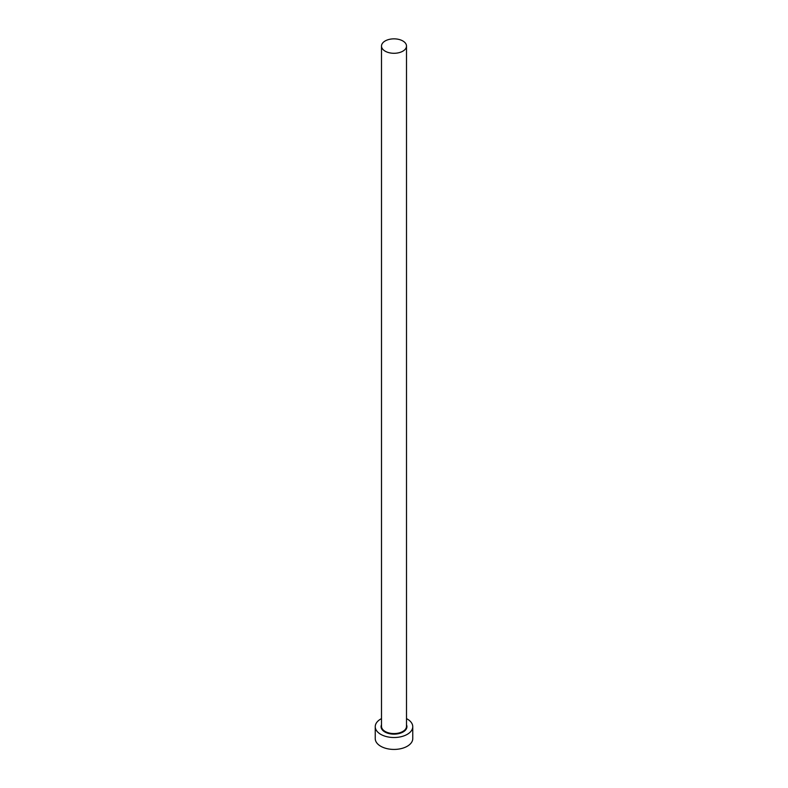 <?xml version="1.0" encoding="UTF-8"?>
<svg xmlns="http://www.w3.org/2000/svg" width="788" height="788" viewBox="0 0 788 788"><rect width="100%" height="100%" fill="white"/><g stroke="black" fill="none" stroke-linecap="round" stroke-linejoin="round"><path stroke-width="1.18" d="M385.155 51.171A12.5 7.22 0 0 0 398.787 52.737A12.5 7.22 0 0 0 406.5 46.068A12.5 7.22 0 0 0 402.845 40.966A12.5 7.22 0 0 0 389.213 39.4A12.5 7.22 0 0 0 381.5 46.068A12.5 7.22 0 0 0 385.155 51.171M381.5 718.617A18.754 10.825 0 0 0 375.246 726.684A18.754 10.825 0 0 0 380.742 734.337A18.754 10.825 0 0 0 401.181 736.691A18.754 10.825 0 0 0 412.754 726.684A18.754 10.825 0 0 0 407.258 719.03A18.754 10.825 0 0 0 406.5 718.617M375.246 726.684L375.246 738.592A18.754 10.825 0 0 0 380.742 746.256A18.754 10.825 0 0 0 401.181 748.6A18.754 10.825 0 0 0 412.754 738.592L412.754 726.684M406.5 724.802A12.923 7.456 180 0 1 400.422 733.155A12.923 7.456 180 0 1 384.859 731.963A12.923 7.456 180 0 1 381.5 724.802M381.5 46.068L381.5 726.349A12.5 7.22 0 0 0 385.155 731.451A12.5 7.22 0 0 0 398.787 733.017A12.5 7.22 0 0 0 406.5 726.349L406.5 46.068"/></g></svg>
